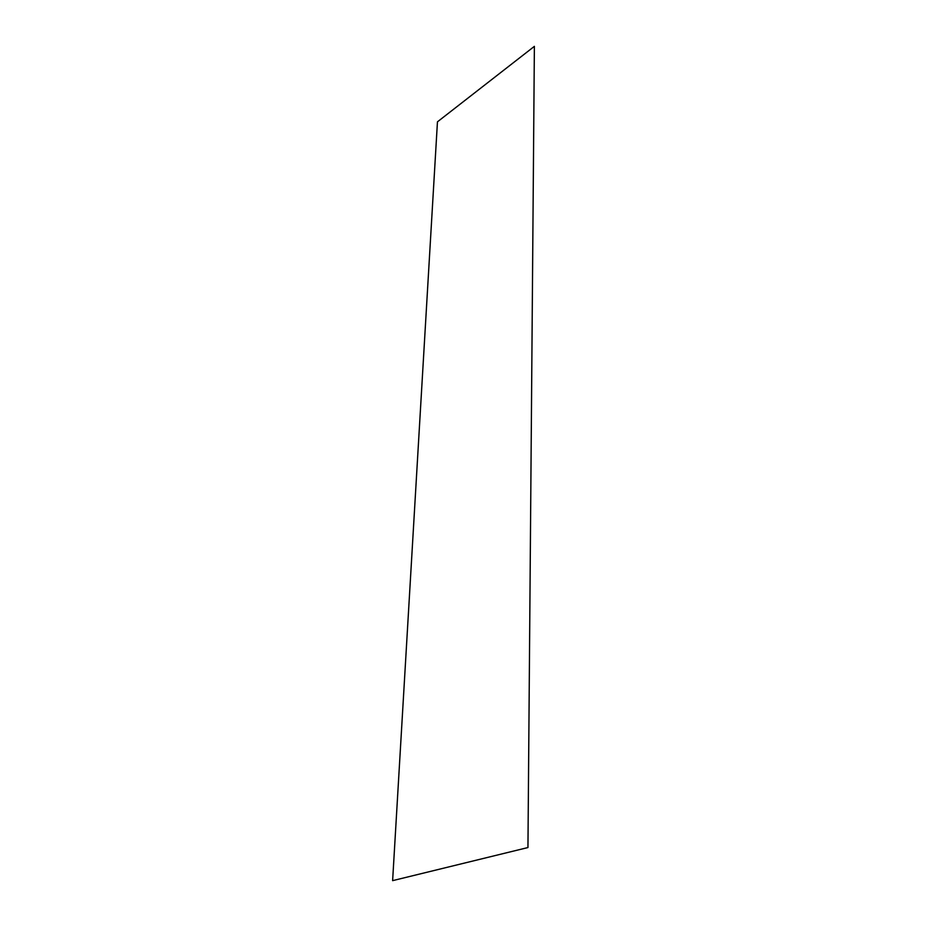 <?xml version="1.0" encoding="UTF-8"?>
<svg xmlns="http://www.w3.org/2000/svg" width="927" height="927" viewBox="0 0 927 927"><rect width="100%" height="100%" fill="white"/><g stroke="black" fill="none" stroke-linecap="round" stroke-linejoin="round"><path stroke-width="0.7" stroke-dasharray="4.63 3.48" d=""/><path stroke-width="1.39" d="M534.381 46.35L527.95 847.545L392.619 880.65L437.451 121.831L534.381 46.35"/></g></svg>
